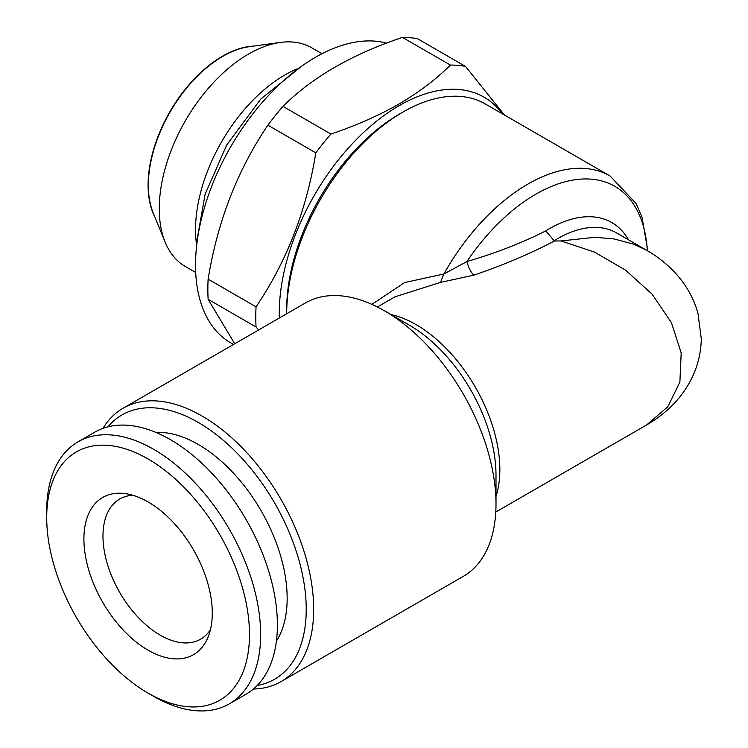 <?xml version="1.0" encoding="UTF-8"?>
<svg xmlns="http://www.w3.org/2000/svg" width="748" height="748" viewBox="0 0 748 748"><rect width="100%" height="100%" fill="white"/><g stroke="black" fill="none" stroke-linecap="round" stroke-linejoin="round"><path stroke-width="1.12" d="M502.441 113.855A169.703 97.979 120 0 0 365.576 130.619A169.703 97.979 120 0 0 279.322 318.012M504.461 115.024L465.518 66.422L417.59 38.746A190.749 110.134 -60 0 0 402.48 37.4L450.408 65.076A190.749 110.134 -60 0 1 465.518 66.422M450.408 65.076C436.019 79.353 418.786 92.406 398.721 104.215C378.301 115.772 355.693 125.72 330.915 134.06L282.987 106.384C312.178 77.287 352.009 54.286 402.48 37.4M315.806 152.854C306.549 210.319 286.634 261.65 256.059 306.839L208.131 279.163C217.434 221.707 237.35 170.376 267.877 125.187L315.806 152.854A190.749 110.134 -60 0 1 330.915 134.06M234.722 343.762L208.131 299.312L256.059 326.988A190.749 110.134 -60 0 1 256.059 306.839M256.059 326.988L258.649 329.952M495.774 512.043L646.618 424.958L667.768 406.819L679.885 382.06L681.194 352.944L671.414 322.622L652.097 294.16L625.59 270.15L594.454 252.104L561.112 240.94L554.399 241.015C530.089 253.787 503.226 265.175 473.821 275.161L440.479 282.407L394.981 296.816L377.385 306.97M371.906 304.371L404.668 282.548L443.863 274.002L440.479 282.407M399.254 114.192L402.976 112.05A164.438 94.94 120 0 0 286.699 313.44L286.699 309.148A159.184 91.901 120 0 1 399.254 114.192L402.976 112.041A164.438 94.94 120 0 0 402.976 112.05A164.438 94.94 120 0 1 485.2 103.897L610.059 175.986A164.438 94.94 -60 0 0 527.836 184.13A164.438 94.94 -60 0 0 443.863 274.002L466.92 261.529C468.585 267.803 470.885 272.347 473.821 275.161M208.131 299.312A190.749 110.134 -60 0 1 208.131 279.163M267.877 125.187A190.749 110.134 -60 0 1 282.987 106.384M322.005 53.734L311.701 47.788A126.29 72.911 120 0 0 280.425 42.43A126.29 72.911 120 0 0 248.56 54.043A126.29 72.911 120 0 0 165.14 242.118A126.29 72.911 120 0 0 185.411 266.531L195.714 272.478M280.425 42.43L249.336 46.675A105.244 60.766 120 0 0 222.782 56.343A105.244 60.766 120 0 0 153.265 213.077L165.14 242.118M647.3 250.664A157.865 91.144 120 0 0 581.514 179.071A157.865 91.144 120 0 0 466.92 261.529C495.849 253.076 522.132 242.866 545.769 230.889L554.399 241.015M646.618 424.958C668.413 412.316 684.037 395.524 693.49 374.58C698.464 363.182 701.072 351.27 701.297 338.835L697.959 313.216C693.714 298.293 686.271 284.997 675.622 273.338C667.123 264.137 657.455 256.442 646.618 250.262L633.668 244.166L614.108 238.949L594.969 237.284L561.112 240.94M102.953 428.361A157.865 91.144 60 0 1 123.121 408.202A157.865 91.144 60 0 1 202.044 416.019A157.865 91.144 60 0 1 305.175 555.128A157.865 91.144 60 0 1 280.977 681.634A157.865 91.144 60 0 1 253.441 689.011M107.927 426.837A152.601 88.105 60 0 1 198.323 422.461A152.601 88.105 60 0 1 301.762 571.304A152.601 88.105 60 0 1 257.237 685.467M212.282 613.126A90.77 52.407 60 0 1 208.056 637.128A90.77 52.407 60 0 1 102.71 602.271A90.77 52.407 60 0 1 125.197 493.605A90.77 52.407 60 0 1 212.282 613.126M132.873 495.279A80.906 46.713 -120 0 0 119.727 499.019A80.906 46.713 -120 0 0 102.972 536.064A80.906 46.713 -120 0 0 138.287 617.483A80.906 46.713 -120 0 0 200.632 639.157A80.906 46.713 -120 0 0 210.45 629.648M297.227 68.835A126.29 72.911 120 0 0 196.397 243.465M253.488 46.105A105.244 60.766 120 0 0 169.889 111.742A105.244 60.766 120 0 0 154.845 216.957M276.414 641.055A125.636 72.537 -120 0 0 261.146 510.8A125.636 72.537 -120 0 0 155.967 432.438M46.703 511.08A151.283 87.348 60 0 1 78.035 441.825A151.283 87.348 60 0 1 229.318 529.173A151.283 87.348 60 0 1 229.318 703.859A151.283 87.348 60 0 1 153.677 696.369L148.095 693.144A143.392 82.785 60 0 1 46.703 517.523L46.703 511.08M46.703 517.523A143.392 82.785 60 0 1 148.095 458.982A143.392 82.785 60 0 1 249.486 634.603A143.392 82.785 60 0 1 148.095 693.144M78.035 441.825L94.781 432.157A151.283 87.348 60 0 1 246.064 519.505A151.283 87.348 60 0 1 246.064 694.191L229.318 703.859M280.977 681.634L463.302 576.362A157.865 91.144 -120 0 0 495.999 504.096A157.865 91.144 -120 0 0 384.369 310.757A157.865 91.144 -120 0 0 305.436 302.94L123.121 408.202M384.369 310.757L409.558 325.296A122.251 70.583 -120 0 0 409.549 325.296M386.538 43.132A169.703 97.979 120 0 0 224.475 158.155A169.703 97.979 120 0 0 230.683 342.799L233.544 344.445M391.026 314.599A118.399 68.358 60 0 1 416.131 324.641A118.399 68.358 60 0 1 495.999 496.42M545.769 230.889A124.972 72.154 -60 0 1 628.526 239.818M646.618 250.262L616.576 232.918A118.399 68.358 120 0 0 553.829 240.912M495.999 504.096L495.999 475.017A122.251 70.583 -120 0 0 409.558 325.296M301.968 65.983L260.772 99.054L226.784 144.869L205.111 194.237L196.397 243.586L196.303 249M610.059 175.986L636.137 203.549L642.018 217.229L647.861 250.991"/></g></svg>
